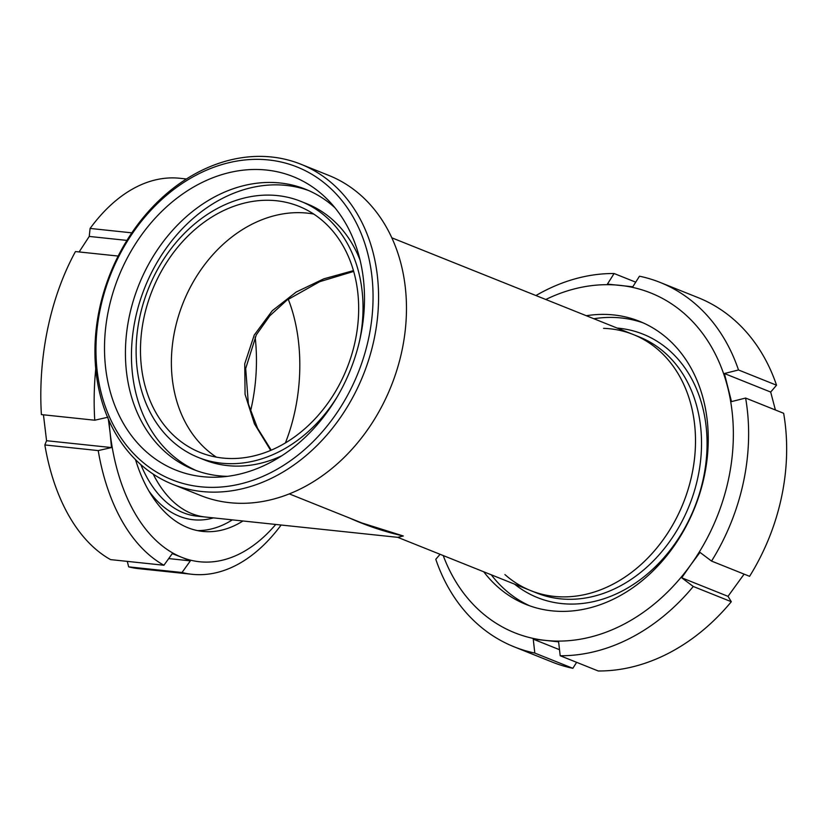 <?xml version="1.0" encoding="UTF-8"?>
<svg xmlns="http://www.w3.org/2000/svg" width="828" height="828" viewBox="0 0 828 828"><rect width="100%" height="100%" fill="white"/><g stroke="black" fill="none" stroke-linecap="round" stroke-linejoin="round"><path stroke-width="1.24" d="M353.463 270.621L323.82 278.829L296.227 292.015L272.288 310.707L254.237 335.071L244.736 363.792L245.067 394.314L254.434 423.843L270.673 450.391M349.519 518.017C366.68 525.749 384.606 531.742 403.308 535.985L361.795 522.934M504.925 574.56A137.924 109.037 -68.2 0 0 530.758 590.623L397.75 537.341L403.308 535.985L397.73 537.331L205.292 517.014A137.924 82.427 96 0 1 191.827 513.65A137.924 82.427 96 0 0 205.292 517.014L196.836 516.123A137.924 82.427 96 0 1 183.371 512.76A137.924 82.427 96 0 1 140.863 464.684M285.412 442.908A132.615 79.26 96 0 0 295.172 410.057A132.615 79.26 96 0 0 288.227 299.167A132.615 79.26 96 0 1 285.412 442.908M153.211 474.133A137.924 82.427 96 0 0 191.827 513.65A137.924 82.427 96 0 1 153.211 474.133M639.444 337.006A137.924 109.037 -68.2 0 1 694.299 491.294A137.924 109.037 -68.2 0 1 560.121 598.799A137.924 109.037 -68.2 0 1 536.782 593.034L530.758 590.623A137.924 109.037 -68.2 0 0 683.255 503.134A137.924 109.037 -68.2 0 0 633.337 334.553A137.924 109.037 -68.2 0 0 603.56 328.343M307.354 213.138A132.615 104.845 -68.2 0 0 181.705 306.546A132.615 104.845 -68.2 0 0 216.336 457.139A132.615 104.845 111.8 0 1 183.154 302.8A132.615 104.845 111.8 0 1 313.719 214.048A132.615 104.845 -68.2 0 0 307.354 213.138M200.355 486.75A168.426 133.153 111.8 0 1 135.254 229.387A168.426 133.153 111.8 0 1 367.86 253.948A168.426 133.153 111.8 0 1 200.355 486.75M201.815 491.511A172.4 136.289 -68.2 0 0 369.547 357.065A172.4 136.289 -68.2 0 0 300.864 164.223A172.4 136.289 -68.2 0 0 110.238 273.582A172.4 136.289 -68.2 0 0 172.638 484.308A172.4 136.289 -68.2 0 0 201.815 491.511M202.467 476.659A158.024 124.924 111.8 0 1 122.689 267.258A158.024 124.924 111.8 0 1 329.741 201.794A158.024 124.924 111.8 0 1 350.461 369.816A158.024 124.924 111.8 0 1 219.472 477.073A158.024 124.924 111.8 0 1 202.467 476.659M300.864 164.223L328.757 175.401A172.4 136.289 111.8 0 1 397.44 368.243A172.4 136.289 111.8 0 1 229.708 502.689A172.4 136.289 111.8 0 1 200.542 495.486L172.638 484.308M222.691 458.05A132.615 104.845 111.8 0 1 200.252 452.512A132.615 104.845 111.8 0 1 152.248 290.411A132.615 104.845 111.8 0 1 298.887 206.296A132.615 104.845 111.8 0 1 351.724 354.632A132.615 104.845 111.8 0 1 222.691 458.05M336.944 397.243A137.924 109.037 111.8 0 1 221.614 463.194A137.924 109.037 111.8 0 1 198.285 457.439A137.924 109.037 111.8 0 1 148.357 288.858A137.924 109.037 111.8 0 1 300.854 201.37A137.924 109.037 111.8 0 1 359.621 340.639M281.768 455.773A137.924 109.037 111.8 0 1 227.648 465.615A137.924 109.037 111.8 0 1 204.309 459.85L198.285 457.439M300.854 201.37L306.888 203.781A137.924 109.037 111.8 0 1 360.108 260.209M196.484 470.656A150.924 119.304 111.8 0 1 144.848 287.451A150.924 119.304 111.8 0 1 308.689 190.564M227.462 476.338A150.924 119.304 111.8 0 1 218.985 475.81A150.924 119.304 111.8 0 1 193.452 469.497A150.924 119.304 111.8 0 1 138.814 285.039A150.924 119.304 111.8 0 1 305.687 189.302A150.924 119.304 111.8 0 1 335.019 207.838M250.511 411.309A132.615 79.26 96 0 0 255.148 337.058M530.758 590.623A137.924 109.037 -68.2 0 0 554.098 596.388A137.924 109.037 -68.2 0 0 688.285 488.83A137.924 109.037 -68.2 0 0 633.337 334.553L391.851 237.822M111.49 447.565L98.211 450.587L44.857 444.946L46.565 440.713L111.49 447.565L110.072 432.413A183.009 109.368 96 0 0 181.632 557.275A183.009 109.368 96 0 0 275.734 524.455M108.323 419.134L110.072 432.413A183.009 109.368 96 0 1 108.985 420.645M46.565 440.713L43.449 414.807M118.166 256.059L75.462 251.557A196.277 117.297 96 0 0 41.4 414.59L94.754 420.22L108.023 417.198M79.126 251.94L89.238 236.435L126.943 240.41M89.238 236.435L90.097 228.435L131.838 232.844M44.857 444.946A196.277 117.297 96 0 0 110.569 559.614L163.923 565.245L172.265 553.621L181.632 557.275L190.357 560.866L182.015 572.5L128.671 566.859A196.277 117.297 96 0 0 138.649 568.65L192.003 574.29A196.277 117.297 96 0 0 281.127 525.024M128.671 566.859L127.284 561.374M186.486 178.972L179.873 178.279A196.277 117.297 96 0 0 90.097 228.435M182.015 572.5A196.277 117.297 96 0 0 192.003 574.29M95.737 369.019A196.277 117.297 96 0 0 94.754 420.22M168.705 558.579L190.357 560.866M197.447 530.593A152.507 91.142 96 0 0 232.347 519.87M135.523 459.664A152.507 91.142 96 0 0 187.811 527.684A152.507 91.142 96 0 0 202.705 531.41A152.507 91.142 96 0 0 242.925 520.988M98.211 450.587A196.277 117.297 96 0 0 163.923 565.245M440.072 554.294L435.797 559.293A196.277 155.167 -68.2 0 0 514.167 646.834A196.277 155.167 -68.2 0 0 534.816 653.064L533.242 639.175L545.704 640.427A183.009 144.683 -68.2 0 0 690.624 565.006L699.991 552.39L711.552 561.084L749.588 576.319A196.277 155.167 -68.2 0 0 783.65 413.286L745.614 398.051L731.497 401.601L724.396 373.521L738.504 369.971L776.54 385.206L770.682 392.058L724.396 373.521M738.504 369.971A196.277 155.167 -68.2 0 0 660.133 282.431A196.277 155.167 -68.2 0 0 639.485 276.2L632.799 286.788L607.421 284.107L614.107 273.519L635.718 282.172M770.682 392.058L775.401 409.984M744.113 574.125L728.009 596.336L681.713 577.789L690.624 565.006A183.009 144.683 -68.2 0 0 727.719 387.463A183.009 144.683 -68.2 0 0 619.893 285.349A183.009 144.683 -68.2 0 0 545.807 299.498M728.009 596.336L731.31 601.718L693.274 586.483L681.713 577.789M443.228 555.557A183.009 144.683 -68.2 0 0 545.704 640.427L558.621 641.855L560.194 655.745L598.23 670.98A196.277 155.167 -68.2 0 0 731.31 601.718M776.54 385.206A196.277 155.167 -68.2 0 0 698.18 297.666L660.133 282.431M560.194 655.745A196.277 155.167 -68.2 0 0 693.274 586.483M711.552 561.084A196.277 155.167 -68.2 0 0 745.614 398.051M614.107 273.519A196.277 155.167 -68.2 0 0 535.954 295.544M559.511 649.701L533.242 639.175M576.63 662.328L572.852 668.31L534.816 653.064M643.252 322.91A152.507 120.567 -68.2 0 0 593.862 318.739M491.283 574.808A152.507 120.567 -68.2 0 0 529.889 605.889M483.738 571.786A152.507 120.567 -68.2 0 0 526.08 604.461A152.507 120.567 -68.2 0 0 551.893 610.836A152.507 120.567 -68.2 0 0 700.271 491.904A152.507 120.567 -68.2 0 0 639.506 321.316A152.507 120.567 -68.2 0 0 586.317 315.727M514.167 646.834L552.204 662.069A196.277 155.167 -68.2 0 0 572.852 668.31M148.874 490.973A141.898 84.808 96 0 0 179.386 516.279A141.898 84.808 96 0 0 213.489 517.883M514.561 584.133A141.898 112.184 -68.2 0 0 561.581 603.56A141.898 112.184 -68.2 0 0 703.728 476.669A141.898 112.184 -68.2 0 0 617.139 328.064M271.232 450.153L257.529 428.19L248.369 404.012L245.688 368.522L256.297 334.874L269.814 315.789L287.047 300.036L319.691 281.686L353.691 271.418M362.198 523.099L289.272 493.881M639.361 336.975L633.337 334.553"/></g></svg>
